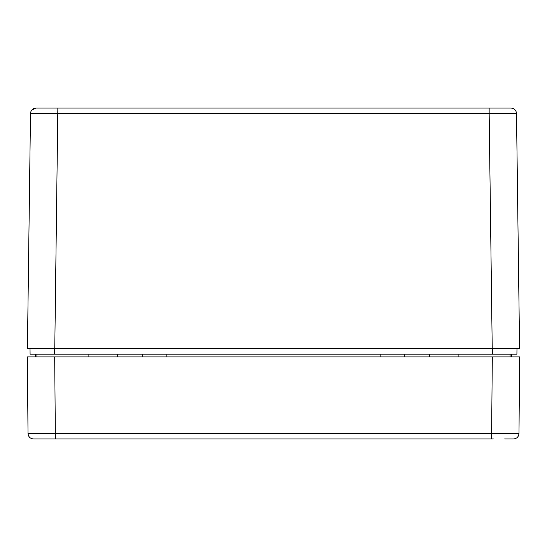 <?xml version="1.0" encoding="UTF-8"?>
<svg xmlns="http://www.w3.org/2000/svg" width="547" height="547" viewBox="0 0 547 547"><rect width="100%" height="100%" fill="white"/><g stroke="black" fill="none" stroke-linecap="round" stroke-linejoin="round"><path stroke-width="0.82" d="M54.768 348.712L57.852 108.032L35.972 108.032L511.028 108.032L489.148 108.032L489.148 113.434L516.498 113.434C516.136 110.152 514.317 108.354 511.028 108.032C514.317 108.354 516.136 110.152 516.498 113.434L519.582 348.712L27.418 348.712L30.502 113.434L489.148 113.434L492.232 348.712M492.3 354.183L492.3 348.712L516.983 348.712L516.915 354.183L30.085 354.183L30.017 348.712L54.7 348.712L54.7 354.183M35.972 108.032L31.822 109.933L35.972 108.032C32.683 108.354 30.864 110.152 30.502 113.434M35.555 354.183L35.555 356.917L32.82 356.917L36.922 356.917L36.922 354.183M511.445 354.183L511.445 356.917M404.78 356.917L404.78 354.183M142.22 354.183L142.22 356.917M513.25 356.917L510.077 356.917L513.25 356.917M33.538 438.967L33.49 438.967C30.194 438.646 28.369 436.841 28.02 433.545C28.389 436.821 30.208 438.626 33.49 438.967C30.194 438.646 28.369 436.841 28.02 433.545L27.35 356.917L519.65 356.917L519.39 387.002M519.028 428.027L518.98 433.545C518.631 436.841 516.806 438.646 513.51 438.967C516.792 438.626 518.611 436.821 518.98 433.545C518.631 436.841 516.806 438.646 513.51 438.967L504.607 438.967M519.65 356.917L518.98 433.545L491.63 433.545L491.63 438.967L493.38 438.967M28.02 433.545L491.63 433.545L492.3 356.917M54.7 356.917L55.37 438.967L33.49 438.967L491.63 438.967M511.158 438.967L507.725 438.967M429.395 354.183L429.395 356.917M380.165 354.183L380.165 356.917M166.835 354.183L166.835 356.917M117.605 356.917L117.605 354.183M88.888 356.917L88.888 354.183M458.112 354.183L458.112 356.917M510.077 354.183L510.077 356.917"/></g></svg>
